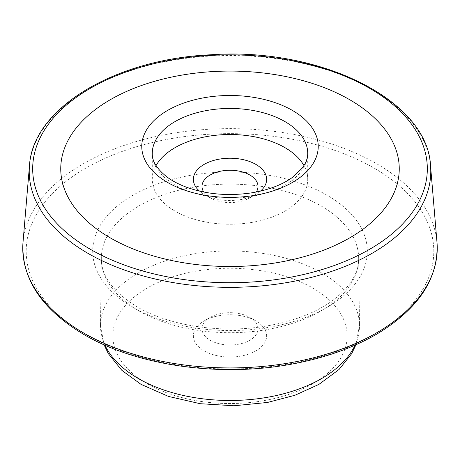 <?xml version="1.0" encoding="UTF-8"?>
<svg xmlns="http://www.w3.org/2000/svg" width="460" height="460" viewBox="0 0 460 460"><rect width="100%" height="100%" fill="white"/><g stroke="black" fill="none" stroke-linecap="round" stroke-linejoin="round"><path stroke-width="0.34" stroke-dasharray="2.3 1.72" d="M204.096 350.848A36.633 21.148 0 0 0 255.904 350.848A36.633 21.148 0 0 0 255.904 320.942A36.633 21.148 0 0 0 204.096 320.942A36.633 21.148 0 0 0 204.096 350.848M210.203 340.273A27.997 16.163 0 0 0 240.712 343.775A27.997 16.163 0 0 0 257.997 328.842A27.997 16.163 0 0 0 249.797 317.417A27.997 16.163 0 0 0 210.203 317.417A27.997 16.163 0 0 0 202.003 328.842A27.997 16.163 0 0 0 210.203 340.273M256.266 192.015A27.997 16.163 180 0 1 249.797 197.852A27.997 16.163 180 0 1 210.203 197.852L210.203 197.852A27.997 16.163 180 0 1 203.734 192.015M260.469 191.113A36.633 21.148 180 0 1 255.904 194.327A36.633 21.148 180 0 1 204.096 194.327A36.633 21.148 180 0 1 199.531 191.113M156.043 165.577A77.717 44.867 0 0 0 152.283 179.371A77.717 44.867 0 0 0 175.047 211.1A77.717 44.867 0 0 0 259.739 220.823A77.717 44.867 0 0 0 307.717 179.371A77.717 44.867 0 0 0 303.957 165.577M147.16 383.726A117.156 67.643 0 0 0 343.166 353.401A117.156 67.643 0 0 0 199.68 270.56A117.156 67.643 0 0 0 147.16 383.726M307.717 179.371L307.717 153.318A77.717 44.867 180 0 1 259.739 194.77A77.717 44.867 180 0 1 175.047 185.041A77.717 44.867 180 0 1 152.283 153.318L152.283 179.371M355.045 345.161A129.501 74.767 0 0 0 359.496 325.18A129.501 74.767 0 0 0 230 250.947A129.501 74.767 0 0 0 100.504 325.18A129.501 74.767 0 0 0 104.955 345.161M139.018 310.937A128.668 74.284 0 0 0 279.663 326.939A128.668 74.284 0 0 0 358.662 257.876A128.668 74.284 0 0 0 230 184.126A128.668 74.284 0 0 0 101.338 257.876A128.668 74.284 0 0 0 139.018 310.937M132.917 307.337A137.298 79.27 0 0 0 362.624 271.802A137.298 79.27 0 0 0 194.465 174.719A137.298 79.27 0 0 0 132.917 307.337M85.893 334.489A203.797 117.662 0 0 0 426.857 281.738A203.797 117.662 0 0 0 177.255 137.632A203.797 117.662 0 0 0 85.893 334.489M437 242.454A207.247 119.652 0 0 0 230 128.622A207.247 119.652 0 0 0 23 242.454M430.531 165.784A200.767 115.914 0 0 0 230 55.511A200.767 115.914 0 0 0 29.469 165.784M210.203 317.417L204.096 320.942M249.797 317.417L255.904 320.942M249.797 197.852L255.904 194.327M210.203 197.852L204.096 194.327M257.997 328.842L257.997 186.421M202.003 328.842L202.003 186.421M104.052 344.758L100.504 325.18L101.338 257.876C100.976 275.597 112.936 291.945 137.23 306.912C169.228 325.824 220.915 333.741 265.811 326.117C292.899 321.534 315.025 313.105 332.2 300.828C350.204 287.178 359.024 272.861 358.662 257.876L359.496 325.18L355.948 344.758"/><path stroke-width="0.69" d="M203.734 192.015A27.997 16.163 180 0 1 202.003 186.421A27.997 16.163 180 0 1 219.288 171.488A27.997 16.163 180 0 1 249.797 174.99A27.997 16.163 180 0 1 257.997 186.421A27.997 16.163 180 0 1 256.266 192.015M199.531 191.113A36.633 21.148 180 0 1 206.77 163.018A36.633 21.148 180 0 1 255.904 164.415A36.633 21.148 180 0 1 260.469 191.113M349.68 99.699A169.251 97.715 0 0 0 110.32 99.699A169.251 97.715 0 0 0 110.32 237.889A169.251 97.715 0 0 0 349.68 237.889A169.251 97.715 0 0 0 349.68 99.699M303.957 165.577A77.717 44.867 0 0 0 230 134.504A77.717 44.867 0 0 0 156.043 165.577M292.393 110.412A88.239 50.945 180 0 1 252.839 195.644A88.239 50.945 180 0 1 144.768 133.25A88.239 50.945 180 0 1 292.393 110.412M284.953 121.59A77.717 44.867 180 0 1 307.717 153.318C307.815 158.079 305.957 163.036 302.145 168.193L293.055 176.962C282.405 184.816 268.255 190.164 250.602 193.005C227.74 196.196 206.413 194.281 186.622 187.272C179.015 184.454 172.552 181.085 167.233 177.175C156.94 169.067 151.955 161.115 152.283 153.318A77.717 44.867 180 0 1 200.261 111.86A77.717 44.867 180 0 1 284.953 121.59M104.955 345.161A129.501 74.767 0 0 0 138.431 378.586A129.501 74.767 0 0 0 355.045 345.161M83.455 332.879A207.247 119.652 0 0 0 313.944 357.673A207.247 119.652 0 0 0 437 242.454C438.834 278.185 418.83 308.695 376.981 333.989C352.872 348.024 324.582 358.041 292.111 364.044C220.472 377.579 137.155 365.855 84.163 334.661C41.567 309.287 21.177 278.553 23 242.454A207.247 119.652 0 0 0 83.455 332.879M430.531 165.784C427.788 100.182 320.275 46.914 210.553 54.786C114.413 59.156 32.528 108.543 29.469 165.784A200.767 115.914 0 0 0 88.032 253.385A200.767 115.914 0 0 0 311.322 277.397A200.767 115.914 0 0 0 430.531 165.784L437 242.454M90.471 249.349A197.323 113.925 0 0 0 420.601 198.283A197.323 113.925 0 0 0 178.928 58.754A197.323 113.925 0 0 0 90.471 249.349M355.948 344.758L351.681 353.642L339.014 369.518L318.929 384.387L294.917 395.272L267.484 402.46L233.996 405.76L200.232 403.713L168.521 396.44L140.984 384.336L121.9 370.38L108.318 353.642L104.052 344.758M29.469 165.784L23 242.454"/></g></svg>
